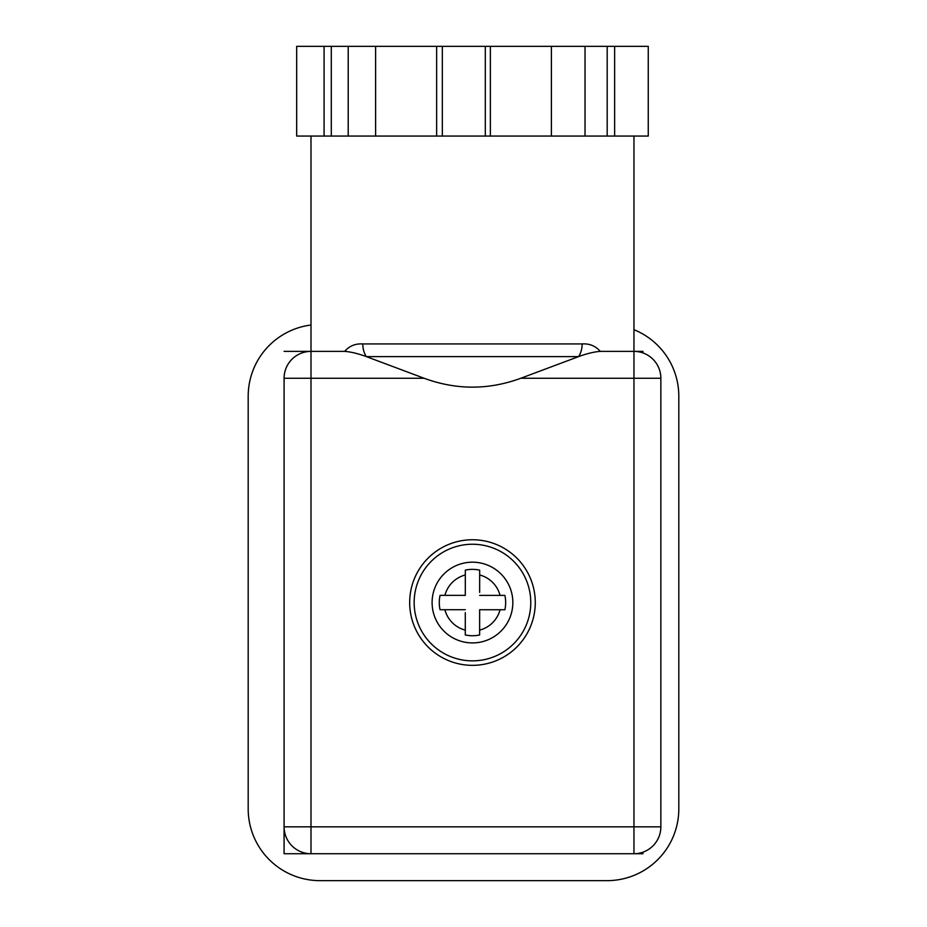 <?xml version="1.0" encoding="UTF-8"?>
<svg xmlns="http://www.w3.org/2000/svg" width="927" height="927" viewBox="0 0 927 927"><rect width="100%" height="100%" fill="white"/><g stroke="black" fill="none" stroke-linecap="round" stroke-linejoin="round"><path stroke-width="1.39" d="M512.84 602.573A40.371 40.371 0 0 1 472.446 642.921A40.371 40.371 0 0 1 432.098 602.527A40.371 40.371 0 0 1 472.492 562.179A40.371 40.371 0 0 1 512.84 602.573M504.508 595.389L504.879 595.389A33.198 33.198 0 0 1 504.879 609.746L500.047 609.746A28.494 28.494 0 0 1 479.63 630.128L479.63 634.96A33.198 33.198 0 0 1 465.273 634.949L465.284 630.128A28.494 28.494 0 0 1 444.89 609.711L440.058 609.711A33.198 33.198 0 0 1 440.07 595.354L465.296 595.366L465.308 574.972A28.494 28.494 0 0 0 444.902 595.354M500.047 609.746L479.641 609.734L479.63 630.128M465.284 630.128L465.284 612.666M465.296 609.723L444.89 609.711M479.653 592.434L479.665 570.151A33.198 33.198 0 0 0 465.308 570.14L465.308 574.972M479.665 574.972A28.494 28.494 0 0 1 500.047 595.389L479.653 595.377M504.879 595.389L500.047 595.389M530.777 602.585A58.308 58.308 0 0 1 472.434 660.858A58.308 58.308 0 0 1 414.16 602.515A58.308 58.308 0 0 1 472.503 544.242A58.308 58.308 0 0 1 530.777 602.585M324.079 46.35L324.079 136.06L296.675 136.06L296.675 46.35L348.204 46.35L348.204 136.06L375.609 136.06L375.609 46.35L585.03 46.35L585.03 136.06M551.403 46.35L551.403 136.06L490.371 136.06L490.371 46.35M614.636 46.35L614.636 136.06L648.263 136.06L648.263 46.35L585.03 46.35M348.204 46.35L375.609 46.35M436.64 46.35L436.64 136.06M660.858 378.274L520.777 378.274L578.575 356.617C586.895 353.581 594.126 351.831 600.29 351.368L633.952 351.368L633.952 826.826L660.858 826.826L660.858 378.274A26.918 26.918 0 0 0 633.952 351.368L633.952 136.06L310.997 136.06L310.997 351.368L344.659 351.368C349.363 345.956 355.4 343.488 362.793 343.929A17.937 12.19 90 0 0 366.362 356.617C358.042 353.581 350.8 351.831 344.659 351.368M409.676 602.55A62.793 62.793 0 0 1 472.469 539.757A62.793 62.793 0 0 1 535.273 602.55A62.793 62.793 0 0 1 472.469 665.343A62.793 62.793 0 0 1 409.676 602.55M600.29 351.368C595.482 345.933 589.433 343.453 582.144 343.929A17.937 12.19 -90 0 1 578.575 356.617L366.362 356.617L424.16 378.274L310.997 378.274L310.997 351.368A26.918 26.918 0 0 0 284.079 378.274L284.079 826.826L633.952 826.826L633.952 853.732L310.997 853.732A26.918 26.918 0 0 1 284.079 826.826L284.079 853.732L310.997 853.732A26.918 26.918 0 0 1 284.079 826.826M520.777 378.274C488.575 390.093 456.362 390.093 424.16 378.274M633.952 853.732A26.918 26.918 0 0 0 660.858 826.826A26.918 26.918 0 0 1 633.952 853.732L642.921 853.732L642.921 852.203M284.079 351.368L310.997 351.368M633.952 351.368L642.921 351.368L642.921 352.897M310.997 325.018A71.773 71.773 0 0 0 248.193 396.223L248.193 808.877A71.773 71.773 0 0 0 319.966 880.65L607.034 880.65A71.773 71.773 0 0 0 678.807 808.877L678.807 396.223A71.773 71.773 0 0 0 633.952 329.688M485.308 136.06L485.308 46.35M607.185 136.06L607.185 46.35M331.298 46.35L331.298 136.06M442.33 46.35L442.33 136.06M362.793 343.929L582.144 343.929M310.997 853.732L310.997 378.274L284.079 378.274"/></g></svg>
